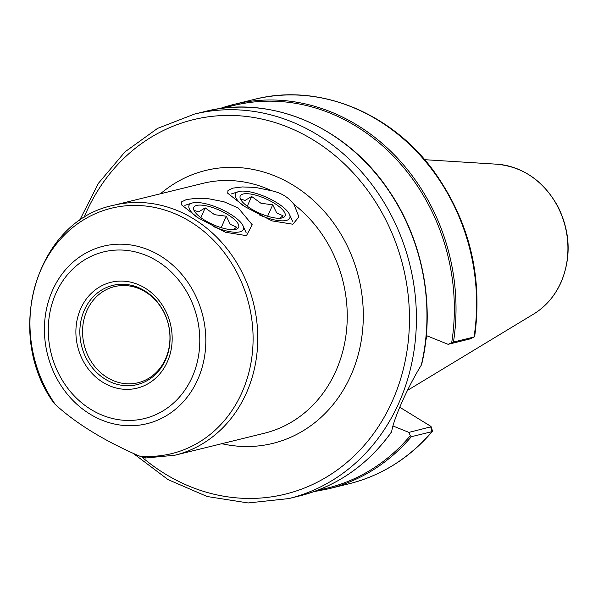 <?xml version="1.0" encoding="UTF-8"?>
<svg xmlns="http://www.w3.org/2000/svg" width="598" height="598" viewBox="0 0 598 598"><rect width="100%" height="100%" fill="white"/><g stroke="black" fill="none" stroke-linecap="round" stroke-linejoin="round"><path stroke-width="0.9" d="M294.029 204.449L298.903 216.895L292.893 224.228L271.963 220.871L244.567 206.452L227.726 193.244L227.98 190.478L232.906 188.123L242.377 186.942L255.286 187.383L271.776 190.792C281.09 192.758 288.513 197.31 294.029 204.449A128.667 112.648 76.2 0 1 346.085 334.342A128.667 112.648 76.2 0 1 264.323 433.251L174.84 455.235A128.667 112.648 -103.8 0 0 257.319 349.464A128.667 112.648 -103.8 0 0 193.722 218.935A128.667 112.648 -103.8 0 0 113.448 205.331C36.605 220.737 3.364 333.011 53.618 402.678L55.367 404.562C76.043 423.496 103.985 440.644 139.199 456.005L146.062 457.963M198.125 217.859L181.284 204.651L181.545 201.892L186.464 199.53L195.935 198.357L208.851 198.798L224.003 201.788L238.251 207.999L252.236 224.788L246.451 235.634L225.528 232.278L198.125 217.859M145.329 291.854A49.485 43.325 76.2 0 1 169.787 342.056A49.485 43.325 76.2 0 1 138.071 382.735A49.485 43.325 76.2 0 1 107.192 377.502A49.485 43.325 76.2 0 1 82.733 327.3A49.485 43.325 76.2 0 1 114.457 286.621A49.485 43.325 76.2 0 1 145.329 291.854M421.328 364.227L421.261 365.206C407.642 387.287 393.454 419.146 391.66 431.689L391.496 431.225L391.66 431.689A197.945 173.308 -103.8 0 1 299.381 495.981L288.834 498.575A197.945 173.308 -103.8 0 0 398.903 402.873A197.945 173.308 -103.8 0 0 317.882 135.043A197.945 173.308 -103.8 0 0 194.387 114.106L157.521 128.413L124.997 151.855L98.491 183.212L79.355 220.849M470.26 338.894L474.035 337.003A197.945 173.308 -103.8 0 0 254.576 99.32C318.248 82.838 391.002 112.185 433.871 171.245C469.266 220.916 482.87 275.977 474.67 336.435L474.035 337.003L453.456 342.063L448.111 344.328L470.357 338.842M411.319 436.712L431.898 431.659L432.466 430.866L431.18 426.748L408.912 432.384L410.295 435.688L411.319 436.712A197.945 173.308 -103.8 0 1 328.444 488.843L349.023 483.789A197.945 173.308 -103.8 0 0 431.898 431.659L430.523 426.135L399.8 407.275M408.912 432.384L392.879 425.933M426.299 335.553L448.111 344.328M425.806 340.352A138.265 121.058 -103.8 0 0 427.069 335.859M241.33 200.524L240.897 199.097L245.083 200.435L251.623 196.465L260.99 203.283L272.718 204.8L276.717 212.933L283.086 215.773L279.729 218.263M272.718 204.8L267.62 216.237M251.623 196.465L247.28 206.22M285.291 214.929A24.548 7.864 24 0 0 260.451 196.637A24.548 7.864 24 0 0 240.456 199.007A24.548 7.864 24 0 0 259.442 213.157A24.548 7.864 24 0 0 282.66 217.799A24.548 7.864 24 0 0 285.291 214.929M243.065 205.525A29.691 9.516 -156 0 1 238.423 191.666A29.691 9.516 -156 0 1 262.911 195.77A29.691 9.516 -156 0 1 289.477 214.398A29.691 9.516 -156 0 1 259.637 215.048M194.896 211.931L194.462 210.503L198.641 211.841L205.189 207.872L214.555 214.689L226.276 216.207L230.282 224.347L236.644 227.18L233.287 229.669M226.276 216.207L221.185 227.644M205.189 207.872L200.846 217.627M238.856 226.336A24.548 7.864 24 0 0 214.017 208.044A24.548 7.864 24 0 0 194.021 210.414A24.548 7.864 24 0 0 213.008 224.564A24.548 7.864 24 0 0 236.225 229.206A24.548 7.864 24 0 0 238.856 226.336M196.63 216.932A29.691 9.516 -156 0 1 191.988 203.081A29.691 9.516 -156 0 1 216.469 207.177A29.691 9.516 -156 0 1 243.042 225.805A29.691 9.516 -156 0 1 213.202 226.455M113.448 205.331L202.931 183.354A128.667 112.648 76.2 0 1 271.776 190.792M105.278 379.207A51.084 44.73 76.2 0 1 84.37 310.085A51.084 44.73 76.2 0 1 144.641 290.785A51.084 44.73 76.2 0 1 165.556 359.914A51.084 44.73 76.2 0 1 105.278 379.207M167.35 361.812A54.515 47.728 -103.8 0 0 120.564 281.075A54.515 47.728 -103.8 0 0 84.183 362.792A54.515 47.728 -103.8 0 0 167.35 361.812M192.205 377.069A85.798 75.116 76.2 0 1 61.317 378.601A85.798 75.116 76.2 0 1 118.576 250.009A85.798 75.116 76.2 0 1 192.205 377.069M221.813 443.694A140.545 123.053 -103.8 0 0 358.695 277.577A140.545 123.053 -103.8 0 0 160.428 193.797M142.018 457.149A192.803 168.808 -103.8 0 0 392.4 400.959A192.803 168.808 -103.8 0 0 311.222 138.721A192.803 168.808 -103.8 0 0 83.884 217.851M197.744 379.528A91.397 80.02 -103.8 0 0 160.331 255.869A91.397 80.02 -103.8 0 0 52.497 290.389A91.397 80.02 -103.8 0 0 89.909 414.048A91.397 80.02 -103.8 0 0 197.744 379.528M55.367 404.562A126.35 110.623 76.2 0 1 53.842 247.37A126.35 110.623 76.2 0 1 190.201 221.589A126.35 110.623 76.2 0 1 250.001 367.763A126.35 110.623 76.2 0 1 139.199 456.005M421.261 365.206A197.945 173.308 -103.8 0 0 328.429 132.45A197.945 173.308 -103.8 0 0 204.935 111.52C270.655 94.409 346.1 126.686 388.371 189.813C422.891 239.499 435.621 306.318 421.635 364.459M318.241 490.024A196.951 172.441 -103.8 0 0 410.295 435.688M451.677 342.744A196.951 172.441 -103.8 0 0 224.407 108.059M453.456 342.063A197.945 173.308 -103.8 0 0 233.997 104.381A197.945 173.308 -103.8 0 0 219.653 108.664L233.997 104.381L254.576 99.32M528.109 174.31A79.99 70.033 -103.8 0 0 496.856 164.203C523.706 166.894 544.225 181.344 558.427 207.528C570.41 232.667 571.292 257.589 561.081 282.301C554.884 296.017 545.75 306.595 533.67 314.032A79.99 70.033 -103.8 0 0 560.849 282.54A79.99 70.033 -103.8 0 0 528.109 174.31M145.411 458.008L174.84 455.235M204.935 111.52L194.387 114.106M432.399 431.39C409.555 458.046 381.763 475.507 349.023 483.789M391.615 431.935C367.718 465.005 336.973 486.353 299.381 495.981M313.741 491.698L328.444 488.843M474.281 336.913L470.312 338.872M133.033 453.224L168.038 479.611L207.125 496.504L248.148 502.955L288.834 498.575M496.856 164.203L424.655 159.688M533.67 314.032L407.507 390.382M238.423 191.666L231.291 193.946M289.477 214.398L292.557 221.223M191.988 203.081L184.857 205.353M243.042 225.805L246.114 232.629"/></g></svg>

